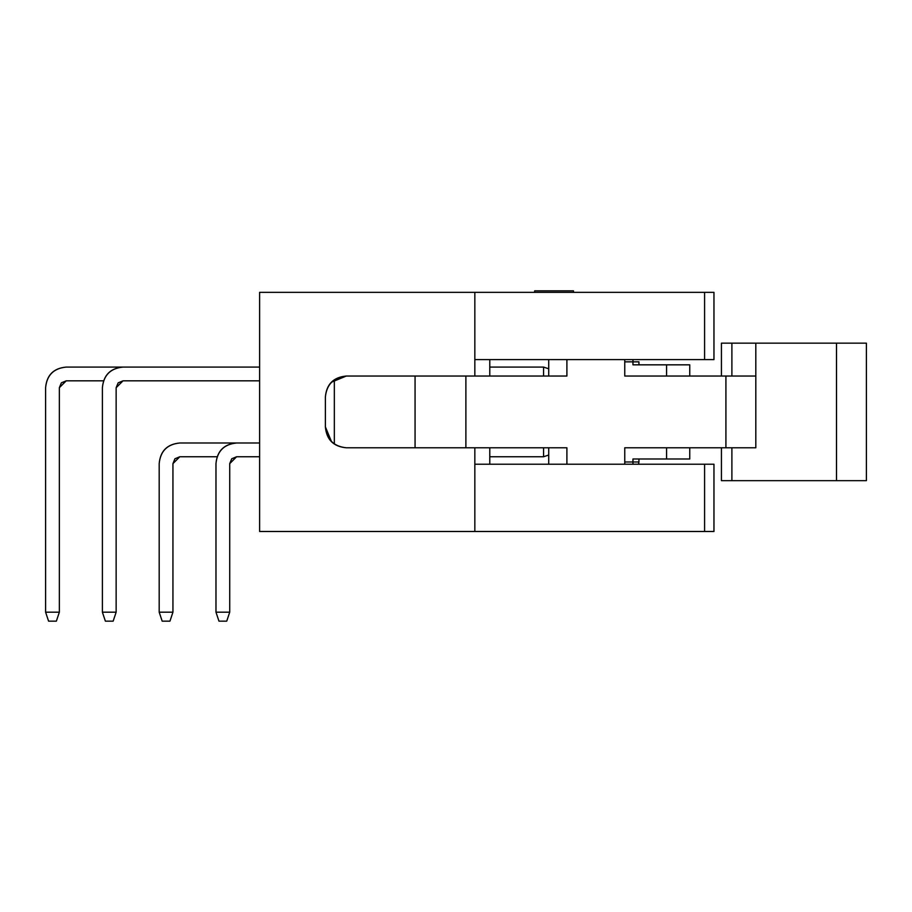 <?xml version="1.0" encoding="UTF-8"?>
<svg xmlns="http://www.w3.org/2000/svg" width="912" height="912" viewBox="0 0 912 912"><rect width="100%" height="100%" fill="white"/><g stroke="black" fill="none" stroke-linecap="round" stroke-linejoin="round"><path stroke-width="1.37" d="M259.612 531.479L259.612 292.353L259.612 531.479L474.833 531.479L474.833 447.781L474.833 531.479L704.588 531.479L704.588 464.219L474.833 464.219L704.588 464.219L704.588 531.479L713.959 531.479L713.959 464.219L704.588 464.219L713.959 464.219L713.959 531.479L259.612 531.479M325.379 426.862L325.379 396.971C326.713 384.351 333.678 377.374 346.298 376.04C333.507 377.192 326.53 384.169 325.379 396.971L325.379 426.862C326.53 439.652 333.507 446.629 346.298 447.781C333.678 446.447 326.713 439.47 325.379 426.862L331.501 441.647M346.298 376.04L474.833 376.04L474.833 359.602L474.833 376.04L346.298 376.04L331.501 382.174M474.833 447.781L346.298 447.781L566.899 447.781L566.899 464.219L566.899 447.781L474.833 447.781M713.959 359.602L474.833 359.602L474.833 292.353L259.612 292.353L474.833 292.353L474.833 359.602L704.588 359.602L704.588 292.353L474.833 292.353L704.588 292.353L704.588 359.602L713.959 359.602L713.959 292.353L704.588 292.353L713.959 292.353L713.959 337.189M713.959 486.643L713.959 464.219M573.466 292.353L573.466 290.848L534.637 290.848L534.637 292.353L534.637 290.848L573.466 290.848L573.466 292.353M543.575 367.08L489.778 367.08L543.575 367.08L543.575 376.04L543.575 367.08L548.728 368.79L543.575 367.08M543.575 456.752L489.778 456.752L543.575 456.752L543.575 447.781L543.575 456.752L548.728 455.031L543.575 456.752M123.017 367.08C110.489 368.3 103.615 375.174 102.395 387.703L102.395 612.18L116.143 612.18L116.143 387.703L123.017 380.828L259.612 380.828L123.017 380.828L118.161 382.835L116.143 387.703L116.143 612.18L102.395 612.18L102.395 387.703C103.535 375.083 110.409 368.209 123.017 367.08L259.612 367.08L123.017 367.08M236.607 442.993C224.078 444.224 217.204 451.098 215.973 463.627L215.973 612.18L229.721 612.18L229.721 463.627L236.607 456.752L259.612 456.752L236.607 456.752L231.739 458.759L229.721 463.627L229.721 612.18L215.973 612.18L215.973 463.627C217.113 451.007 223.987 444.133 236.607 442.993L259.612 442.993L236.607 442.993M465.884 376.04L465.884 447.781L465.884 376.04M624.754 464.219L624.754 447.781L725.918 447.781L725.918 376.04L624.754 376.04L624.754 359.602L624.754 376.04L755.809 376.04L725.918 376.04L725.918 447.781L624.754 447.781L624.754 464.219M566.899 359.602L566.899 376.04L474.833 376.04L566.899 376.04L566.899 359.602M548.728 447.781L548.728 464.219L548.728 447.781M755.809 447.781L725.918 447.781L755.809 447.781L755.809 343.163L731.891 343.163L731.891 376.04L731.891 343.163L755.809 343.163L755.809 447.781M415.063 376.04L415.063 447.781L415.063 376.04M334.339 379.791L334.339 444.03L334.339 379.791M548.728 376.04L548.728 359.602L548.728 376.04M66.223 367.08L259.612 367.08L66.223 367.08C53.694 368.3 46.82 375.174 45.6 387.703L45.6 612.18L59.348 612.18L59.348 387.703L66.223 380.828L103.569 380.828L66.223 380.828L61.366 382.835L59.348 387.703L59.348 612.18L45.6 612.18L45.6 387.703C46.74 375.083 53.614 368.209 66.223 367.08M179.812 442.993C167.284 444.224 160.409 451.098 159.19 463.627L159.19 612.18L172.938 612.18L172.938 463.627L179.812 456.752L217.159 456.752L179.812 456.752L174.944 458.759L172.938 463.627L172.938 612.18L159.19 612.18L159.19 463.627C160.318 451.007 167.204 444.133 179.812 442.993L259.612 442.993L179.812 442.993M102.395 612.18L105.382 621.152L113.156 621.152L116.143 612.18L113.156 621.152L105.382 621.152L102.395 612.18M215.973 612.18L218.971 621.152L226.735 621.152L229.721 612.18L226.735 621.152L218.971 621.152L215.973 612.18M731.891 447.781L731.891 480.658L836.509 480.658L731.891 480.658L731.891 447.781M632.951 458.987L632.951 461.974L624.754 461.974L632.951 461.974L632.951 458.987L666.581 458.987L666.581 447.781L666.581 458.987C696.449 458.987 696.449 458.987 666.581 458.987L632.951 458.987L638.936 458.987L638.936 461.974L638.936 458.987M666.581 376.04L666.581 364.834L632.951 364.834L632.951 361.847L624.754 361.847L632.951 361.847L632.951 364.834L666.581 364.834C696.449 364.834 696.449 364.834 666.581 364.834L666.581 376.04L666.581 364.834L689.746 364.834L689.746 376.04M159.19 612.18L162.176 621.152L169.951 621.152L172.938 612.18L169.951 621.152L162.176 621.152L159.19 612.18M45.6 612.18L48.587 621.152L56.362 621.152L59.348 612.18L56.362 621.152L48.587 621.152L45.6 612.18M836.509 343.163L755.809 343.163L866.4 343.163L866.4 480.658L836.509 480.658L836.509 343.163L836.509 480.658L866.4 480.658L866.4 343.163L836.509 343.163M731.891 480.658L721.426 480.658L731.891 480.658M689.746 447.781L689.746 458.987L666.581 458.987M632.951 464.219L632.951 461.974L638.936 461.974L638.503 464.219L638.936 461.974L632.951 461.974L633.019 464.219M721.426 343.163L731.891 343.163L721.426 343.163L721.426 376.04L721.426 343.163M637.18 364.834L632.951 364.834M632.985 359.602L632.951 361.847L638.936 361.847L638.936 364.834L638.936 361.847L632.951 361.847L632.951 359.602M721.426 447.781L721.426 480.658L721.426 447.781M637.682 361.836L634.763 361.847M638.936 461.974L638.491 464.219M489.778 447.781L489.778 464.219M489.778 376.04L489.778 359.602"/></g></svg>
